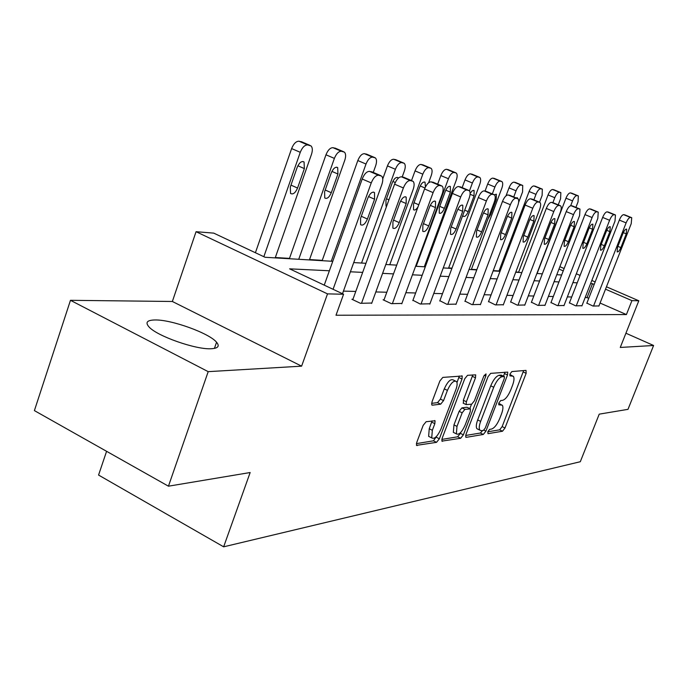 <?xml version="1.0" encoding="UTF-8"?>
<svg xmlns="http://www.w3.org/2000/svg" width="688" height="688" viewBox="0 0 688 688"><rect width="100%" height="100%" fill="white"/><g stroke="black" fill="none" stroke-linecap="round" stroke-linejoin="round"><path stroke-width="1.03" d="M487.835 431.686L487.981 433.681L502.498 431.23L505.001 427.996L526.139 373.326L526.019 370.376L511.881 371.572L510.083 373.842L509.92 375.837L513.334 376.267C514.418 377.875 514.16 380.885 512.551 385.297L510.763 389.924C508.2 395.935 505.482 399.41 502.61 400.339L500.726 400.571L498.92 402.867L498.748 404.802L502.3 405.18C503.332 406.763 503.066 409.678 501.509 413.935L499.729 418.536C497.183 424.513 494.457 428.022 491.55 429.054L489.641 429.364L487.835 431.686M211.276 348.739C218.096 348.334 219.859 346.167 216.565 342.237C209.281 333.181 171.295 319.464 154.826 319.963C147.094 320.152 145.116 322.431 148.9 326.809C156.666 336.011 196.063 349.839 211.276 348.739M426.13 421.71L423.18 425.347L416.722 442.513L416.489 445.36L436.519 442.35L439.365 438.789L462.018 379.019L462.233 376.018L442.814 377.402L439.873 380.989L431.987 401.947L431.772 404.922L432.356 405.172L440.655 404.183L443.554 400.614L447.415 390.388C450.76 383.078 453.796 380.129 456.505 381.522C457.477 383.053 457.288 385.719 455.929 389.52L440.982 428.977C437.534 436.433 434.446 439.4 431.72 437.895L432.339 430.292L434.842 423.67L435.065 420.781L426.13 421.71M168.448 486.192L34.4 410.607L70.468 300.312L208.197 371.649L168.448 486.192L250.157 472.527L223.652 546.822L580.302 461.725L599.222 414.15L627.989 409.343L653.6 345.488L620.266 347.449L638.808 300.776L631.937 300.622L626.407 314.571L336.002 315.242L343.57 294.24L327.514 293.879L196.054 231.701L213.753 233.129L265.061 257.278L332.76 261.32M208.197 371.649L301.611 366.162L327.514 293.879M465.982 434.412L465.733 437.147L466.249 437.344L483.311 434.463L485.917 431.135L507.503 374.977L507.744 372.113L490.707 373.36L488.024 376.706L465.982 434.412M460.65 438.282L441.911 441.12L442.143 438.333L464.735 378.778L467.539 375.313L475.7 374.857L475.477 377.824L466.378 401.732L466.146 404.604L471.684 404.183L474.402 400.769L483.802 376.147L486.012 373.911L485.848 375.966L463.377 434.842L460.65 438.282L457.666 436.794L441.816 439.426M653.6 345.488L625.917 333.224M106.588 451.311L98.565 475.064L223.652 546.822M626.407 314.571L600.074 303.047M588.825 298.128L585.239 297.345M571.711 297.001L567.359 296.889M553.315 296.528L548.413 296.399M533.819 296.021L528.307 295.883M513.11 295.487L506.927 295.333M491.077 294.92L484.137 294.739M467.591 294.318L459.808 294.111M442.496 293.664L433.775 293.441M415.638 292.976L405.851 292.727M386.802 292.237L375.82 291.953M355.782 291.437L343.441 291.119M586.873 303.133L592.987 306.048L598.938 305.928M569.44 302.849L575.675 305.85L581.971 305.713M550.993 302.548L557.357 305.627L564.022 305.489M531.437 302.221L537.93 305.403L544.999 305.248M510.668 301.877L517.299 305.154L524.815 304.999M488.575 301.516L495.351 304.896L503.349 304.724M465.028 301.129L471.942 304.621L480.473 304.431M439.873 300.716L446.933 304.328L456.058 304.122M412.938 300.278L420.153 304.01L429.931 303.795M384.033 299.796L383.078 299.787L391.403 303.666L401.912 303.434M352.935 299.289L351.903 299.271L360.46 303.305L371.778 303.047M518.632 272.156L515.811 271.984M499.015 270.977L493.253 270.625M476.861 269.644L471.418 269.318M452.007 268.148L448.645 267.95M425.39 266.548L424.401 266.488M322.259 260.348L309.54 259.591M289.485 258.378L275.32 257.536M301.611 366.162L172.361 301.482L70.468 300.312M172.361 301.482L196.054 231.701M329.38 270.771L289.605 268.836L343.57 294.24M594.234 284.307L590.648 283.482M577.223 282.828L572.898 282.622M558.948 281.942L554.089 281.702M539.581 280.996L534.112 280.73M519.019 279.999L512.87 279.698M497.132 278.932L490.234 278.597M473.791 277.797L466.068 277.419M448.868 276.585L440.2 276.163M422.165 275.286L412.447 274.813M393.51 273.893L382.597 273.36M362.671 272.388L350.398 271.794M631.937 300.622L605.509 289.184M559.877 266.686L564.134 268.518M576.329 273.79L580.104 275.415M591.826 280.48L595.163 281.925M606.446 286.793L638.808 300.776M563.223 270.883L558.966 269.042M353.718 262.575L365.956 263.306M385.822 264.493L396.709 265.138M415.586 266.265L425.287 266.849M443.261 267.924L451.904 268.44M469.053 269.464L476.758 269.92M493.15 270.9L500.013 271.313M515.708 272.25L521.831 272.611M536.881 273.506L542.333 273.833M556.79 274.701L561.64 274.985M587.148 297.397L592.549 283.576M501.208 404.656L498.766 403.331M512.276 375.768L509.877 374.504M487.792 431.797L499.643 429.837L502.145 426.603L523.645 370.574M503.547 376.198L504.949 372.156M465.656 435.47L480.396 433.027L482.649 430.499M483.432 430.378L485.255 428.039L504.244 378.615L504.416 376.611L502.111 376.68C499.161 377.54 496.366 381.066 493.726 387.258L480.637 421.4C479.106 425.614 478.839 428.529 479.837 430.138L481.368 430.714L483.432 430.378M501.475 375.252L504.123 376.499M478.117 429.295L476.896 428.693C475.89 427.085 476.156 424.169 477.687 419.947L490.75 385.839C493.382 379.647 496.186 376.13 499.135 375.278L501.156 375.098M463.54 403.34L463.334 400.253L472.828 374.865M471.504 404.209L469.827 408.595M460.745 432.417L460.384 433.354L463.377 434.842M456.995 426.397L456.35 433.853C458.913 435.169 461.829 432.27 465.097 425.167L470.222 411.734L470.454 408.904L464.916 409.369L462.164 412.817L456.995 426.397L453.968 424.9L453.34 432.348L454.501 432.933M470.042 408.706L466.946 407.236L469.956 408.706M453.968 424.9L459.128 411.329L461.889 407.881L466.946 407.236M457.666 436.794L460.384 433.354M429.966 437.018L428.633 436.347L429.243 428.744L432.09 420.875M455.267 380.928L453.383 380.025C450.666 378.624 447.63 381.565 444.285 388.866L447.415 390.388M431.6 403.34L437.525 402.643L440.423 399.083L444.285 388.866M456.987 382.623L459.317 376.009M416.386 443.64L433.457 440.81L436.699 436.209M570.687 205.721L572.545 200.879C574.016 197.439 575.486 195.667 576.948 195.573L578.35 195.908L578.04 201.859L575.908 207.389M537.096 273.523L565.975 198.178C567.437 194.738 568.907 192.975 570.378 192.889L571.78 193.225M593.529 306.057L626.114 222.878C627.619 219.386 629.056 217.563 630.432 217.425L631.73 217.709L631.223 223.677L598.87 306.117M624.953 214.94L623.655 214.656C622.27 214.794 620.825 216.6 619.329 220.091L586.795 303.331M622.967 233.413C624.351 230.282 625.581 228.863 626.665 229.138L626.252 233.868L620.868 247.611C619.475 250.759 618.228 252.186 617.145 251.894L617.557 247.233L622.967 233.413M552.894 202.642L554.777 197.705C556.282 194.171 557.805 192.356 559.353 192.262L560.849 192.623L560.582 198.746L558.243 204.861M518.537 272.414L548.052 194.936C549.549 191.402 551.079 189.596 552.636 189.51L554.132 189.862M533.888 199.864L535.978 194.351C537.517 190.714 539.108 188.847 540.742 188.761L542.342 189.148L542.118 195.452L539.555 202.203M498.912 271.244L529.098 191.513C530.637 187.876 532.228 186.018 533.871 185.941L535.462 186.319M537.319 201.292L536.451 200.93M576.252 305.85L609.594 220.289C611.133 216.694 612.63 214.828 614.083 214.682L615.468 214.991L614.995 221.132L581.893 305.919M608.527 212.145L607.143 211.844C605.681 211.973 604.176 213.839 602.645 217.425L569.354 303.055M606.403 231.134C607.831 227.9 609.112 226.438 610.256 226.748L609.878 231.615L604.365 245.745C602.92 249.004 601.622 250.475 600.469 250.14L600.856 245.349L606.403 231.134M557.959 305.635L592.093 217.537C593.675 213.839 595.232 211.921 596.763 211.784L598.25 212.119L597.812 218.44L563.936 305.704M591.138 209.195L589.659 208.86C588.111 208.997 586.546 210.906 584.972 214.596L550.907 302.763M588.859 228.717C590.338 225.363 591.68 223.867 592.893 224.219L592.54 229.224L586.898 243.776C585.402 247.155 584.043 248.652 582.822 248.282L583.183 243.354L588.859 228.717M513.73 196.957L516.052 190.8C517.634 187.05 519.294 185.132 521.014 185.055L522.734 185.476L522.562 191.961L518.614 202.418M506.015 195.839L509.008 187.876C510.591 184.135 512.242 182.225 513.979 182.148L515.682 182.561M517.84 198.66L517.342 197.74L515.948 197.886M492.316 193.913L494.896 187.024C496.53 183.154 498.258 181.185 500.081 181.116L501.922 181.572C502.997 182.69 502.962 184.917 501.819 188.263L471.314 269.593M485.057 191.049L487.68 184.023C489.306 180.161 491.034 178.201 492.875 178.132L494.698 178.579M488.041 218.793L490.57 214.742L496.28 199.503L496.375 194.214L494.345 194.756M469.474 190.886L472.398 183.017C474.075 179.018 475.881 176.988 477.816 176.928L479.811 177.435C480.938 178.613 480.921 180.91 479.76 184.324L448.533 268.234M462.155 187.618L465.002 179.921C466.679 175.939 468.485 173.918 470.437 173.858L472.389 174.339M462.818 215.275L463.359 216.342C464.95 216.935 466.559 215.378 468.193 211.646L474.049 195.925L474.092 190.473L472.252 190.739L470.119 193.38M538.575 305.412L573.525 214.63C575.151 210.812 576.776 208.842 578.393 208.705L579.984 209.075L579.597 215.585L544.913 305.481M572.7 206.065L571.117 205.703C569.475 205.832 567.849 207.802 566.224 211.603L531.342 302.462M570.249 226.154C571.78 222.68 573.19 221.14 574.48 221.545L574.162 226.696L568.374 241.686C566.835 245.186 565.407 246.734 564.108 246.304L564.444 241.239L570.249 226.154M517.978 305.162L553.788 211.534C555.465 207.604 557.16 205.566 558.88 205.437L560.591 205.841C561.563 206.925 561.442 209.161 560.247 212.549L524.72 305.248M553.109 202.736L551.415 202.349C549.678 202.47 547.983 204.499 546.315 208.421L510.573 302.135M550.477 223.428C552.068 219.825 553.548 218.242 554.915 218.698L554.64 224.004L548.714 239.467C547.106 243.105 545.61 244.687 544.234 244.206L544.526 238.994L550.477 223.428M496.074 304.904L532.779 208.24C534.499 204.181 536.279 202.083 538.102 201.954L539.951 202.401C540.974 203.545 540.871 205.85 539.659 209.324L503.246 304.99M532.271 199.193L530.448 198.78C528.608 198.901 526.827 200.982 525.107 205.041L488.471 301.791M529.433 220.53C531.084 216.78 532.641 215.155 534.103 215.671L533.862 221.14L527.791 237.102C526.114 240.895 524.54 242.52 523.069 241.97L523.327 236.603L529.433 220.53M416.188 266.308L448.421 178.734C450.15 174.606 452.042 172.516 454.097 172.464L456.256 173.023C457.443 174.27 457.451 176.644 456.273 180.136L424.29 266.789M437.671 184.186L440.836 175.56C442.565 171.441 444.457 169.36 446.538 169.308L448.636 169.833M445.317 191.298L439.288 207.647L439.271 213.16C440.965 213.839 442.659 212.239 444.371 208.352L450.365 192.107L450.356 186.491C448.679 185.855 446.994 187.454 445.317 191.298M472.716 304.629L510.358 204.732C512.139 200.526 513.996 198.368 515.94 198.247L517.952 198.737C519.019 199.95 518.941 202.332 517.711 205.875L480.37 304.724M510.049 195.426L508.079 194.971C506.119 195.082 504.261 197.232 502.489 201.421L464.916 301.421M506.987 217.442C508.707 213.529 510.35 211.861 511.906 212.446L511.709 218.087L505.482 234.591C503.728 238.538 502.068 240.207 500.503 239.587L500.718 234.049L506.987 217.442M389.778 264.725L422.81 174.167C424.591 169.902 426.577 167.743 428.779 167.7L431.118 168.319C432.365 169.644 432.399 172.095 431.204 175.664L428.615 182.767M411.519 180.583L415.045 170.891C416.816 166.634 418.803 164.484 421.013 164.449L423.292 165.017M425.425 186.981L425.029 182.234C423.232 181.512 421.452 183.163 419.689 187.17L413.522 204.087L413.548 209.763C414.847 210.545 416.343 209.548 418.046 206.796M447.759 304.337L486.39 200.973C488.222 196.622 490.174 194.394 492.247 194.274L494.431 194.824C495.566 196.114 495.506 198.574 494.251 202.203L455.946 304.431M486.304 191.393L484.18 190.894C482.09 191.006 480.129 193.225 478.306 197.559L439.752 301.034M482.985 214.131C484.782 210.046 486.519 208.335 488.196 209.006L488.041 214.828L481.643 231.899C479.82 236.027 478.057 237.738 476.38 237.025L476.552 231.323L482.985 214.131M361.535 263.04L395.411 169.282C397.243 164.862 399.332 162.635 401.68 162.6L404.234 163.297C405.542 164.707 405.602 167.236 404.398 170.882L402.205 176.936M382.752 178.897L387.43 165.903C389.262 161.491 391.352 159.272 393.717 159.255L396.176 159.874M398.326 178.175L397.939 177.702C396.004 176.876 394.121 178.562 392.28 182.759L385.951 200.268L386.02 206.125L386.536 206.426M421.039 304.019L460.702 196.94C462.594 192.442 464.649 190.129 466.86 190.026L469.25 190.645C470.437 192.012 470.403 194.558 469.139 198.264L429.811 304.122M460.874 187.084L458.569 186.534C456.333 186.637 454.278 188.933 452.394 193.423L412.817 300.613M457.271 210.588C459.154 206.314 461.003 204.56 462.8 205.325L462.689 211.336L456.127 229.018C454.209 233.344 452.343 235.098 450.528 234.281L450.666 228.399L457.271 210.588M331.263 261.234L366.007 164.036C367.899 159.453 370.101 157.156 372.612 157.139L375.416 157.922C376.792 159.418 376.878 162.033 375.665 165.756L373.266 172.439M322.139 260.692L357.82 160.545C359.704 155.978 361.914 153.691 364.434 153.682L367.108 154.361M392.358 303.683L433.105 192.614C435.057 187.944 437.224 185.554 439.598 185.459L442.212 186.156C443.468 187.618 443.45 190.249 442.169 194.033L401.775 303.795M433.578 182.449L431.066 181.856C428.676 181.942 426.508 184.315 424.565 188.976L383.904 300.166M429.647 206.787C431.634 202.298 433.595 200.492 435.53 201.378L435.478 207.587L428.736 225.922C426.706 230.471 424.72 232.277 422.776 231.331L422.862 225.26L429.647 206.787M298.73 259.29L334.385 158.395C336.337 153.639 338.668 151.257 341.36 151.257L344.447 152.143C345.883 153.751 345.995 156.451 344.774 160.252L309.419 259.926M289.364 258.731L325.966 154.791C327.918 150.044 330.249 147.679 332.958 147.688L335.873 148.436M331.255 172.929L324.59 191.78L324.77 197.998C327.032 199.167 329.217 197.404 331.298 192.709L337.928 174.004L337.696 167.623C335.443 166.53 333.302 168.302 331.255 172.929M361.492 303.313L403.374 187.953C405.395 183.103 407.674 180.626 410.229 180.54L413.118 181.34C414.425 182.905 414.443 185.622 413.153 189.484L371.64 303.434M404.191 177.47L401.457 176.807C398.885 176.885 396.589 179.344 394.585 184.186L352.789 299.693M399.9 202.685C401.998 197.963 404.097 196.106 406.187 197.138L406.187 203.553L399.255 222.602C397.114 227.393 394.989 229.242 392.882 228.141L392.925 221.889L399.9 202.685M263.839 256.71L300.269 152.315C302.299 147.37 304.758 144.901 307.665 144.919L311.079 145.942C312.584 147.653 312.722 150.448 311.492 154.31L275.2 257.888M255.403 252.737L291.626 148.582C293.638 143.646 296.107 141.195 299.031 141.221L302.221 142.055M297.156 167.433L290.31 187.033L290.542 193.44C293.002 194.799 295.341 193.001 297.56 188.039L304.371 168.594L304.07 162.007C301.628 160.743 299.323 162.549 297.156 167.433M333.069 289.295L371.245 182.913C373.343 177.865 375.76 175.302 378.512 175.225L381.72 176.145C383.087 177.831 383.121 180.634 381.823 184.573L342.495 293.733M372.483 172.095L369.482 171.364C366.704 171.424 364.279 173.978 362.198 179.018L324.246 285.142M367.77 198.264C369.998 193.268 372.242 191.367 374.513 192.571L374.564 199.202L367.435 219.008C365.156 224.082 362.877 225.974 360.589 224.684L360.598 218.234L367.77 198.264M498.697 403.589L500.941 404.673M509.825 374.728L512.061 375.777M523.25 371.967L526.139 373.326M502.145 426.603L505.001 427.996M499.643 429.837L502.498 431.23M504.545 373.584L507.503 374.977M483.888 430.138L485.917 431.135M480.396 433.027L483.311 434.463M465.681 437.061L466.249 437.344M499.135 375.278L502.111 376.68M490.75 385.839L493.726 387.258M477.687 419.947L480.637 421.4M441.851 441.034L442.479 441.343M472.424 376.362L475.477 377.824M463.334 400.253L466.378 401.732M484.249 375.201L485.848 375.966M461.889 407.881L464.916 409.369M459.128 411.329L462.164 412.817M431.737 422.122L434.842 423.67M429.243 428.744L432.339 430.292M440.423 399.083L443.554 400.614M437.525 402.643L440.655 404.183M431.729 404.862L432.356 405.172M458.913 377.531L462.018 379.019M436.304 437.25L439.365 438.789M433.457 440.81L436.519 442.35M416.438 445.265L417.126 445.618M572.545 200.879L565.975 198.178M578.04 195.779L571.487 193.096M576.948 195.573L570.378 192.889M619.329 220.091L626.114 222.878M623.655 214.656L630.432 217.425M624.687 214.828L631.455 217.597M626.252 233.868L623.294 232.647M620.868 247.611L617.893 246.364M554.777 197.705L548.052 194.936M560.514 192.477L553.806 189.733M559.353 192.262L552.636 189.51M535.978 194.351L529.098 191.513M541.963 188.994L535.101 186.173M540.742 188.761L533.871 185.941M602.645 217.425L609.594 220.289M607.143 211.844L614.083 214.682M608.226 212.024L615.158 214.862M609.878 231.615L606.747 230.317M604.365 245.745L601.217 244.429M584.972 214.596L592.093 217.537M589.659 208.86L596.763 211.784M590.811 209.057L597.906 211.973M592.54 229.224L589.229 227.848M586.898 243.776L583.57 242.374M516.052 190.8L509.008 187.876M522.312 185.296L515.295 182.397M521.014 185.055L513.979 182.148M494.896 187.024L487.68 184.023M501.466 181.374L494.268 178.398M500.081 181.116L492.875 178.132M495.111 199.013L496.28 199.503M489.693 214.372L490.57 214.742M472.398 183.017L465.002 179.921M479.287 177.203L471.916 174.141M477.816 176.928L470.437 173.858M470.085 194.257L474.049 195.925M464.718 210.158L468.193 211.646M566.224 211.603L573.525 214.63M571.117 205.703L578.393 208.705M572.339 205.91L579.606 208.911M574.162 226.696L570.644 225.225M568.374 241.686L564.848 240.189M546.315 208.421L553.788 211.534M551.415 202.349L558.88 205.437M552.713 202.573L560.17 205.652M554.64 224.004L550.899 222.439M548.714 239.467L544.956 237.867M525.107 205.041L532.779 208.24M530.448 198.78L538.102 201.954M531.833 199.013L539.478 202.186M533.862 221.14L529.889 219.463M527.791 237.102L523.792 235.399M448.421 178.734L440.836 175.56M455.671 172.757L448.112 169.609M454.097 172.464L446.538 169.308M445.79 190.172L450.365 192.107M439.761 206.374L444.371 208.352M502.489 201.421L510.358 204.732M508.079 194.971L515.94 198.247M509.559 195.22L517.402 198.488M511.709 218.087L507.469 216.29M505.482 234.591L501.208 232.75M422.81 174.167L415.045 170.891M430.447 168.018L422.699 164.776M428.779 167.7L421.013 164.449M420.205 185.958L424.96 187.987M414.021 202.711L418.786 204.766M478.306 197.559L486.39 200.973M484.18 190.894L492.247 194.274M485.762 191.169L493.812 194.541M488.041 214.828L483.509 212.902M481.643 231.899L477.076 229.921M395.411 169.282L387.43 165.903M403.469 162.944L395.523 159.599M401.68 162.6L393.717 159.255M392.831 181.451L395.282 182.501M386.484 198.78L388.918 199.838M452.394 193.423L460.702 196.94M458.569 186.534L466.86 190.026M460.263 186.826L468.545 190.309M462.689 211.336L457.838 209.264M456.127 229.018L451.225 226.894M366.007 164.036L357.82 160.545M374.539 157.5L366.377 154.052M372.612 157.139L364.434 153.682M424.565 188.976L433.105 192.614M431.066 181.856L439.598 185.459M432.89 182.165L441.404 185.76M435.478 207.587L430.258 205.342M428.736 225.922L423.464 223.626M334.385 158.395L325.966 154.791M343.432 151.644L335.047 148.083M341.36 151.257L332.958 147.688M331.9 171.398L337.928 174.004M325.209 190.026L331.298 192.709M394.585 184.186L403.374 187.953M401.457 176.807L410.229 180.54M403.426 177.143L412.181 180.867M406.187 203.553L400.571 201.12M399.255 222.602L393.57 220.1M300.269 152.315L291.626 148.582M309.901 145.34L301.284 141.651M307.665 144.919L299.031 141.221M297.87 165.765L304.371 168.594M290.981 185.124L297.56 188.039M362.198 179.018L371.245 182.913M369.482 171.364L378.512 175.225M371.606 171.725L380.627 175.578M374.564 199.202L368.501 196.553M367.435 219.008L361.295 216.29M216.565 342.237L214.424 348.403M501.449 375.209L504.166 376.499M476.896 428.693L479.837 430.138M463.11 403.125L466.146 404.604M453.34 432.348L456.35 433.853M434.567 420.531L435.065 420.781M428.633 436.347L431.72 437.895M461.786 375.803L462.233 376.018M473.611 190.266L474.092 190.473M534.103 215.671L533.656 215.482M449.806 186.25L450.356 186.491M511.906 212.446L511.39 212.231M424.384 181.967L425.029 182.234M488.196 209.006L487.594 208.748M397.191 177.375L397.939 177.702M462.8 205.325L462.095 205.024M435.53 201.378L434.713 201.025M336.647 167.167L337.696 167.623M406.187 197.138L405.206 196.716M302.815 161.465L304.07 162.007M374.513 192.571L373.343 192.064"/></g></svg>
